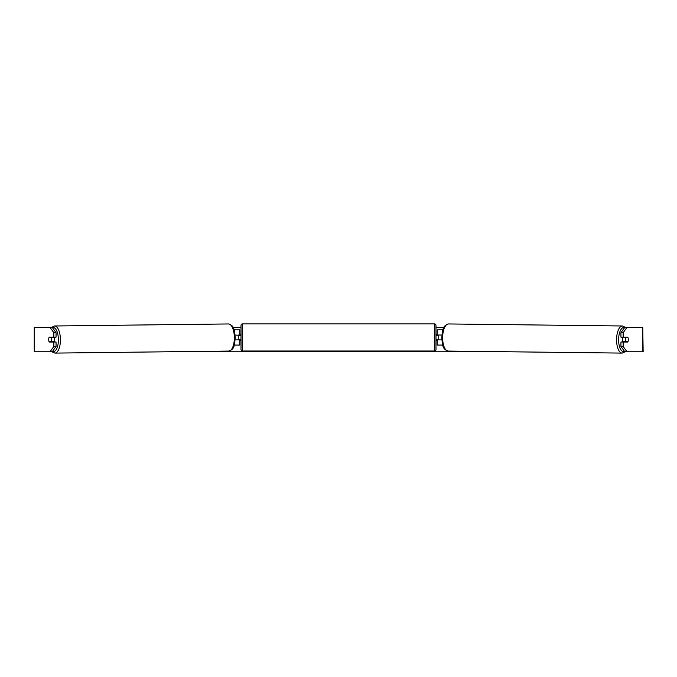 <?xml version="1.0" encoding="UTF-8"?>
<svg xmlns="http://www.w3.org/2000/svg" width="677" height="677" viewBox="0 0 677 677"><rect width="100%" height="100%" fill="white"/><g stroke="black" fill="none" stroke-linecap="round" stroke-linejoin="round"><path stroke-width="1.02" d="M442.919 329.843L437.207 329.843L437.207 335.022L441.886 335.022M442.75 345.075L437.207 345.075L437.207 339.592M438.73 339.896L436.902 339.592L436.902 340.506L435.988 340.506M438.73 339.592L438.73 335.022M441.836 339.896L437.207 339.896M622.916 342.029A3.046 1.286 -89.3 0 1 622.4 339.558A3.046 1.286 -89.3 0 1 622.916 337.154M627.943 337.459A3.046 1.286 -89.3 0 1 628.29 339.592A3.046 1.286 -89.3 0 1 627.901 341.724L626.064 341.724A3.046 1.286 -89.3 0 1 625.717 339.592A3.046 1.286 -89.3 0 1 626.107 337.459L627.934 337.459A3.046 1.286 -90 0 0 627.791 337.154L623.153 337.154L623.153 332.686L620.944 332.686L624.803 327.406L627.012 327.406L623.153 332.686M623.754 337.154A3.046 1.286 -89.3 0 0 623.619 337.434L626.107 337.459M623.737 342.029A3.046 1.286 -89.3 0 1 623.576 341.699L626.064 341.724M623.619 337.434L625.455 337.434M49.988 351.778L53.847 346.506L56.056 346.506L52.197 351.778L34.248 351.778L34.248 327.406L52.197 327.406L56.056 332.686L53.847 332.686L49.988 327.406L51.494 327.406L54.532 325.984A13.557 5.729 89.3 0 1 60.422 339.541A13.557 5.729 89.3 0 1 54.845 353.098L51.824 351.778M233.066 327.406L241.012 327.406M435.988 327.406L443.934 327.406M167.388 351.778L509.612 351.778M34.248 327.406L34.248 351.778M642.752 351.778L642.752 327.406L643.15 351.778L624.803 351.778L620.944 346.506L620.944 342.029L623.153 342.029L623.153 346.506L627.012 351.778M642.752 327.406L627.012 327.406M628.222 338.525A3.046 1.286 -90 0 1 627.791 342.029L623.153 342.029M623.153 337.154L620.944 337.154L620.944 332.686M620.944 346.506L623.153 346.506M56.056 346.506L56.056 342.029L53.847 342.029L53.847 346.506M53.847 332.686L53.847 337.154L56.056 337.154L56.056 332.686M48.778 338.525A3.046 1.286 -90 0 0 48.702 339.592A3.046 1.286 -90 0 0 49.209 342.029L53.847 342.029M53.847 337.154L49.209 337.154A3.046 1.286 -90 0 0 49.066 337.459L49.057 337.459A3.046 1.286 -90.7 0 0 48.71 339.592A3.046 1.286 -90.7 0 0 49.099 341.724L50.936 341.724A3.046 1.286 -90.7 0 0 51.283 339.592A3.046 1.286 -90.7 0 0 50.893 337.459L49.057 337.459M239.793 335.327L235.114 335.022M239.793 335.022L239.793 329.843L234.081 329.843M234.25 345.075L239.793 345.075L239.793 339.592M238.27 339.896L238.27 335.022M235.164 339.896L239.793 339.896M242.535 323.902A1.523 1.523 0 0 0 241.012 325.425L241.012 349.493A1.523 1.523 0 0 0 242.535 351.016L434.465 351.016A1.523 1.523 0 0 0 435.988 349.493L435.988 325.425A1.523 1.523 0 0 0 434.465 323.902L242.535 323.902L242.535 351.016M438.73 335.327L436.902 335.327L436.902 334.413L435.988 334.413M241.012 334.413L240.098 334.413L240.098 335.327L238.27 335.327M238.27 339.592L240.098 339.592L240.098 340.506L241.012 340.506M54.084 342.029A3.046 1.286 -90.7 0 0 54.6 339.558A3.046 1.286 -90.7 0 0 54.084 337.154M50.936 341.724L53.424 341.699A3.046 1.286 -90.7 0 1 53.263 342.029M50.893 337.459L53.381 337.434A3.046 1.286 -90.7 0 0 53.246 337.154M53.381 337.434L51.545 337.434M622.155 353.098L448.216 351.067A13.557 5.729 -89.3 0 1 442.64 337.51A13.557 5.729 -89.3 0 1 448.529 323.953L622.468 325.984A13.557 5.729 90.7 0 0 616.578 339.541A13.557 5.729 90.7 0 0 622.155 353.098L625.176 351.778M624.516 351.38A12.034 5.086 -89.3 0 1 618.609 339.558A12.034 5.086 -89.3 0 1 624.609 327.676M434.465 351.016L434.465 323.902M52.484 351.38A12.034 5.086 -90.7 0 0 58.391 339.558A12.034 5.086 -90.7 0 0 52.391 327.676M54.845 353.098L228.784 351.067A13.557 5.729 -90.7 0 0 234.36 337.51A13.557 5.729 -90.7 0 0 228.471 323.953L54.532 325.984M622.468 325.984L625.506 327.406M448.529 323.953C442.098 325.688 442.665 331.112 441.768 337.493C442.538 343.848 441.844 349.188 448.216 351.067M228.784 351.067C235.156 349.188 234.462 343.848 235.232 337.493C234.335 331.112 234.902 325.688 228.471 323.953"/></g></svg>
